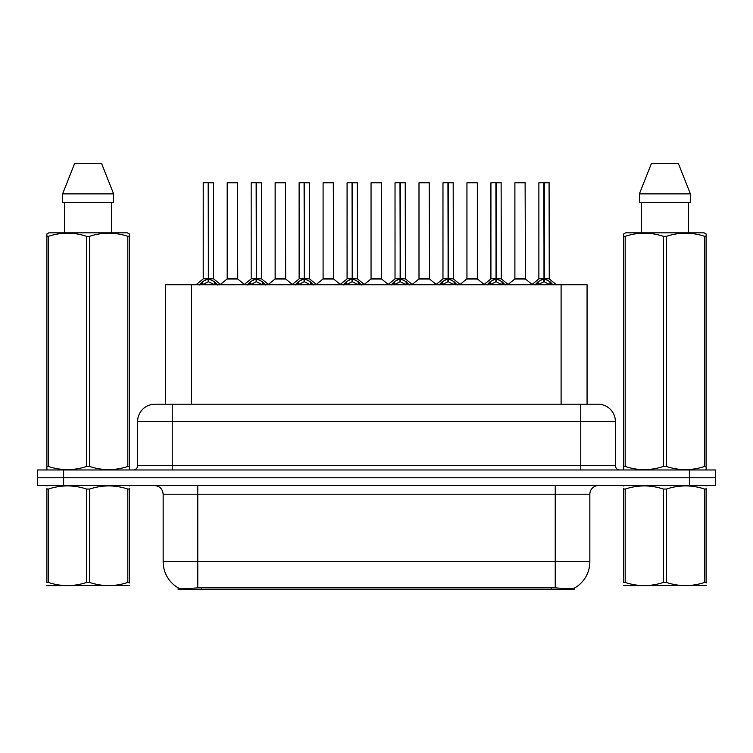 <?xml version="1.0" encoding="UTF-8"?>
<svg xmlns="http://www.w3.org/2000/svg" width="753" height="753" viewBox="0 0 753 753"><rect width="100%" height="100%" fill="white"/><g stroke="black" fill="none" stroke-linecap="round" stroke-linejoin="round"><path stroke-width="1.13" d="M160.991 404.201L165.585 404.201L165.585 284.756L587.067 284.756L587.067 404.201M574.53 588.008L574.53 589.42L178.122 589.42L178.122 587.858C180.362 588.724 186.913 588.724 197.766 587.858L555.234 587.858C566.068 588.724 572.619 588.724 574.878 587.858A30.289 30.289 0 0 0 589.853 561.719L589.853 494.213A8.659 8.659 0 0 1 598.503 485.553M178.122 587.858A30.289 30.289 0 0 1 163.147 561.719L163.147 494.213C162.639 488.951 159.749 486.071 154.497 485.553M63.619 469.976L715.35 469.976L715.35 477.769L37.65 477.769L37.65 485.553L63.619 485.553L63.619 477.769L37.65 477.769L37.65 469.976L63.619 469.976L63.619 477.769L715.35 477.769L715.35 485.553L63.619 485.553M155.193 404.201L598.07 404.201A17.31 17.31 0 0 1 615.38 421.511L615.38 465.646C615.643 468.281 617.084 469.721 619.71 469.976M154.93 404.201A17.31 17.31 0 0 0 137.62 421.511L137.62 465.646A4.33 4.33 0 0 1 133.29 469.976M199.366 284.963L202.519 281.631L208.186 278.77L208.186 281.791L208.496 278.695L208.496 182.621L203.395 182.621L208.346 182.621L208.346 278.695L214.313 281.631L217.466 284.963M208.195 182.621L203.225 182.8L203.225 278.695L208.186 278.77M213.607 182.8L208.647 182.8L208.647 278.704L213.607 278.695L213.438 182.621M208.186 182.8L208.421 278.695M208.647 278.77L208.647 281.791L208.496 278.695M208.346 182.621L206.689 182.621M214.313 281.631L214.313 284.756L208.647 281.791M208.186 281.791L203.357 284.182M233.703 278.695L227.039 279.034L237.741 279.034L237.411 182.621L227.199 182.8L227.199 278.695L237.581 278.695L232.169 278.695M234.127 182.621L227.368 182.621M247.323 284.963L250.467 281.631L256.142 278.77L256.142 281.791L256.444 278.695L256.444 182.621L251.342 182.621L256.293 182.621L256.293 278.695L262.26 281.631L265.414 284.963M256.152 182.621L251.173 182.8L251.173 278.695L256.142 278.77M261.564 182.8L256.594 182.8L256.594 278.704L261.564 278.695L261.385 182.621M256.142 182.8L256.368 278.695M256.594 278.77L256.594 281.791L256.444 278.695M256.293 182.621L254.636 182.621M262.26 281.631L262.26 284.756L256.594 281.791M256.142 281.791L251.304 284.182M295.27 284.963L298.414 281.631L304.09 278.77L304.09 281.791L304.391 278.695L304.391 182.621L299.299 182.621L304.24 182.621L304.24 278.695L310.217 281.631L313.361 284.963M304.099 182.621L299.12 182.8L299.12 278.695L304.09 278.77M309.511 182.8L304.541 182.8L304.541 278.704L309.511 278.695L309.332 182.621M304.09 182.8L304.316 278.695M304.541 278.77L304.541 281.791L304.391 278.695M304.24 182.621L302.584 182.621M310.217 281.631L310.217 284.756L304.541 281.791M304.09 281.791L299.252 284.182M343.217 284.963L346.371 281.631L352.037 278.77L352.037 281.791L352.338 278.695L352.338 182.621L347.246 182.621L352.188 182.621L352.188 278.695L358.164 281.631L361.308 284.963M352.046 182.621L347.077 182.8L347.077 278.695L352.037 278.77M357.459 182.8L352.489 182.8L352.489 278.704L357.459 278.695L357.289 182.621M352.037 182.8L352.263 278.695M352.489 278.77L352.489 281.791L352.338 278.695M352.188 182.621L350.531 182.621M358.164 281.631L358.164 284.756L352.489 281.791M352.037 281.791L347.199 284.182M391.165 284.963L394.318 281.631L399.984 278.77L399.984 281.791L400.295 278.695L400.295 182.621L395.193 182.621L400.144 182.621L400.144 278.695L406.112 281.631L409.265 284.963M399.994 182.621L395.024 182.8L395.024 278.695L399.984 278.77M405.406 182.8L400.445 182.8L400.445 278.704L405.406 278.695L405.236 182.621M399.984 182.8L400.219 278.695M400.445 278.77L400.445 281.791L400.295 278.695M400.144 182.621L398.488 182.621M406.112 281.631L406.112 284.756L400.445 281.791M399.984 281.791L395.156 284.182M281.65 278.695L274.986 279.034L285.688 279.034L285.359 182.621L275.146 182.8L275.146 278.695L285.538 278.695L280.116 278.695M282.074 182.621L275.325 182.621M329.598 278.695L322.943 279.034L333.645 279.034L333.306 182.621L323.093 182.8L323.093 278.695L333.485 278.695L328.063 278.695M330.021 182.621L323.272 182.621M377.554 278.695L370.89 279.034L381.592 279.034L381.263 182.621L371.05 182.8L371.05 278.695L381.432 278.695L376.011 278.695M377.968 182.621L371.22 182.621M129.328 585.505L46.893 585.646M129.328 583.02L129.328 582.455C129.328 586.653 129.328 586.653 129.328 582.455L127.803 582.455L127.803 489.055C115.134 484.866 102.417 484.866 89.645 489.055L86.576 489.055C73.916 484.866 61.191 484.866 48.418 489.055L46.893 489.055C46.893 484.866 46.893 484.866 46.893 489.055L46.893 488.49M89.645 489.055L89.645 582.455C102.304 586.643 115.03 586.643 127.803 582.455M89.645 582.455L86.576 582.455L86.576 489.055M129.328 488.49L129.328 489.055C129.328 484.866 129.328 484.866 129.328 489.055L127.803 489.055M129.328 485.958L128.791 485.553M47.43 485.553L46.893 486.005M129.328 489.055L129.328 582.455M48.418 489.055L48.418 582.455L46.893 582.455L46.893 489.055M48.418 582.455C61.087 586.643 73.803 586.643 86.576 582.455M46.893 582.455C46.893 586.653 46.893 586.653 46.893 582.455M706.107 585.505L623.672 585.646M706.107 583.02L706.107 582.455C706.107 586.653 706.107 586.653 706.107 582.455L704.582 582.455L704.582 489.055C691.913 484.866 679.197 484.866 666.424 489.055L663.355 489.055C650.696 484.866 637.97 484.866 625.197 489.055L623.672 489.055C623.672 484.866 623.672 484.866 623.672 489.055L623.672 488.49M666.424 489.055L666.424 582.455C679.084 586.643 691.809 586.643 704.582 582.455M666.424 582.455L663.355 582.455L663.355 489.055M706.107 488.49L706.107 489.055C706.107 484.866 706.107 484.866 706.107 489.055L704.582 489.055M706.107 485.958L705.57 485.553M624.209 485.553L623.672 486.005M706.107 489.055L706.107 582.455M625.197 489.055L625.197 582.455L623.672 582.455L623.672 489.055M625.197 582.455C637.866 586.643 650.583 586.643 663.355 582.455M623.672 582.455C623.672 586.653 623.672 586.653 623.672 582.455M128.791 469.976L129.328 469.665L129.328 466.474L127.803 466.474L127.803 236.32C115.134 232.131 102.417 232.131 89.645 236.32L86.576 236.32C73.916 232.131 61.191 232.131 48.418 236.32L46.893 236.32L46.893 233.938L48.898 232.828L46.893 233.938L46.893 467.566M89.645 236.32L89.645 466.474C102.304 470.672 115.03 470.672 127.803 466.474M89.645 466.474L86.576 466.474L86.576 236.32M48.418 236.32L48.418 466.474C61.087 470.672 73.803 470.672 86.576 466.474M48.418 466.474L46.893 466.474L46.893 469.665L47.43 469.976M129.328 245.807L129.328 233.938L127.323 232.828L129.328 233.938L129.328 236.32L127.803 236.32M127.323 232.828L48.898 232.828M64.504 202.529L64.504 232.828M111.717 232.828L111.717 202.529L111.717 232.828M101.627 163.58L113.609 193.879L113.609 202.529L62.612 202.529L62.612 193.879L74.594 163.58L62.612 193.879L113.609 193.879L101.627 163.58L74.594 163.58M129.328 467.566L129.328 236.32M705.57 469.976L706.107 469.665L706.107 466.474L704.582 466.474L704.582 236.32C691.913 232.131 679.197 232.131 666.424 236.32L663.355 236.32C650.696 232.131 637.97 232.131 625.197 236.32L623.672 236.32L623.672 233.938L625.677 232.828L623.672 233.938L623.672 467.566M666.424 236.32L666.424 466.474C679.084 470.672 691.809 470.672 704.582 466.474M666.424 466.474L663.355 466.474L663.355 236.32M625.197 236.32L625.197 466.474C637.866 470.672 650.583 470.672 663.355 466.474M625.197 466.474L623.672 466.474L623.672 469.665L624.209 469.976M706.107 245.807L706.107 233.938L704.102 232.828L706.107 233.938L706.107 236.32L704.582 236.32M704.102 232.828L625.677 232.828M641.283 202.529L641.283 232.828M688.496 232.828L688.496 202.529L688.496 232.828M678.406 163.58L690.388 193.879L690.388 202.529L639.391 202.529L639.391 193.879L651.373 163.58L639.391 193.879L690.388 193.879L678.406 163.58L651.373 163.58M706.107 467.566L706.107 236.32M439.121 284.963L442.265 281.631L447.941 278.77L447.941 281.791L448.242 278.695L448.242 182.621L443.141 182.621L448.091 182.621L448.091 278.695L454.059 281.631L457.212 284.963M447.95 182.621L442.971 182.8L442.971 278.695L447.941 278.77M453.362 182.8L448.393 182.8L448.393 278.704L453.362 278.695L453.184 182.621M447.941 182.8L448.167 278.695M448.393 278.77L448.393 281.791L448.242 278.695M448.091 182.621L446.435 182.621M454.059 281.631L454.059 284.756L448.393 281.791M447.941 281.791L443.103 284.182M487.069 284.963L490.212 281.631L495.888 278.77L495.888 281.791L496.189 278.695L496.189 182.621L491.097 182.621L496.039 182.621L496.039 278.695L502.016 281.631L505.159 284.963M495.898 182.621L490.918 182.8L490.918 278.695L495.888 278.77M501.31 182.8L496.34 182.8L496.34 278.704L501.31 278.695L501.131 182.621M495.888 182.8L496.114 278.695M496.34 278.77L496.34 281.791L496.189 278.695M496.039 182.621L494.382 182.621M502.016 281.631L502.016 284.756L496.34 281.791M495.888 281.791L491.05 284.182M535.016 284.963L538.169 281.631L543.835 278.77L543.835 281.791L544.137 278.695L544.137 182.621L539.044 182.621L543.986 182.621L543.986 278.695L549.963 281.631L553.107 284.963M543.845 182.621L538.875 182.8L538.875 278.695L543.835 278.77M549.257 182.8L544.287 182.8L544.287 278.704L549.257 278.695L549.088 182.621M543.835 182.8L544.061 278.695M544.287 278.77L544.287 281.791L544.137 278.695M543.986 182.621L542.329 182.621M549.963 281.631L549.963 284.756L544.287 281.791M543.835 281.791L539.007 284.182M425.501 278.695L418.837 279.034L429.539 279.034L429.21 182.621L418.997 182.8L418.997 278.695L429.379 278.695L423.967 278.695M425.925 182.621L419.167 182.621M477.336 182.8L466.945 182.8L466.945 278.695L477.336 278.695L477.336 182.8L466.945 182.8M473.872 182.621L467.124 182.621M473.449 278.695L471.915 278.695M472.366 278.695L466.945 278.695L460.149 284.418M521.396 278.695L514.741 279.034L525.443 279.034L525.114 182.621L514.892 182.8L514.892 278.695L525.283 278.695L519.862 278.695M521.82 182.621L515.071 182.621M208.647 278.695L213.607 278.695L209.212 279.043M256.594 278.695L261.555 278.695L257.159 279.043M304.541 278.695L309.502 278.695L305.116 279.043M352.489 278.695L357.459 278.695L353.063 279.043M400.445 278.695L405.406 278.695L401.01 279.043M448.393 278.695L453.353 278.695L448.957 279.043M496.34 278.695L501.31 278.695L496.914 279.043M544.287 278.695L549.257 278.695L544.861 279.043M551.158 589.42L551.158 587.698M201.493 589.42L201.493 587.698M191.554 404.201L191.554 284.756M561.098 404.201L561.098 284.756M555.234 485.553L555.234 494.213L163.147 494.213M589.853 494.213L555.234 494.213L555.234 561.719L589.853 561.719M555.234 587.858L555.234 561.719L197.766 561.719L197.766 587.858M163.147 561.719L197.766 561.719L197.766 485.553M689.381 485.553L689.381 469.976M615.38 421.511L137.62 421.511M172.239 469.976L172.239 404.201M137.62 465.646L615.38 465.646M580.761 404.201L580.761 469.976M207.621 279.043L203.225 278.695L208.186 278.704M201.606 282.422L201.606 284.756M202.519 281.631L202.519 284.756M215.226 282.422L215.226 284.756M237.581 182.8L227.199 182.8M255.568 279.043L251.173 278.695L256.142 278.704M249.554 282.422L249.554 284.756M250.467 281.631L250.467 284.756M263.174 282.422L263.174 284.756M303.515 279.043L299.129 278.695L304.09 278.704M297.51 282.422L297.51 284.756M298.414 281.631L298.414 284.756M311.121 282.422L311.121 284.756M351.472 279.043L347.077 278.695L352.037 278.704M345.458 282.422L345.458 284.756M346.371 281.631L346.371 284.756M359.077 282.422L359.077 284.756M399.419 279.043L395.024 278.695L399.984 278.704M393.405 282.422L393.405 284.756M394.318 281.631L394.318 284.756M407.025 282.422L407.025 284.756M285.538 182.8L275.146 182.8M333.485 182.8L323.093 182.8M381.432 182.8L371.05 182.8M447.367 279.043L442.971 278.695L447.941 278.704M441.352 282.422L441.352 284.756M442.265 281.631L442.265 284.756M454.972 282.422L454.972 284.756M495.314 279.043L490.928 278.695L495.888 278.704M489.309 282.422L489.309 284.756M490.212 281.631L490.212 284.756M502.919 282.422L502.919 284.756M543.271 279.043L538.875 278.695L543.835 278.704M537.256 282.422L537.256 284.756M538.169 281.631L538.169 284.756M550.876 282.422L550.876 284.756M429.379 182.8L418.997 182.8M472.14 278.695L477.487 279.034L466.785 279.034M525.283 182.8L514.892 182.8M203.065 279.034L196.006 284.756M213.767 279.034L220.827 284.756M227.039 279.034L220.403 284.418M237.741 279.034L244.377 284.418M251.013 279.034L243.953 284.756M261.715 279.034L268.774 284.756M298.969 279.034L291.91 284.756M309.671 279.034L316.721 284.756M346.917 279.034L339.857 284.756M357.619 279.034L364.678 284.756M394.864 279.034L387.804 284.756M405.566 279.034L412.625 284.756M274.986 279.034L268.35 284.418M285.688 279.034L292.324 284.418M322.943 279.034L316.307 284.418M333.645 279.034L340.281 284.418M370.89 279.034L364.254 284.418M381.592 279.034L388.228 284.418M442.811 279.034L435.752 284.756M453.513 279.034L460.572 284.756M490.768 279.034L483.708 284.756M501.47 279.034L508.52 284.756M538.715 279.034L531.656 284.756M549.417 279.034L556.476 284.756M418.837 279.034L412.202 284.418M429.539 279.034L436.175 284.418M477.487 279.034L484.123 284.418M514.741 279.034L508.106 284.418M525.443 279.034L532.079 284.418"/></g></svg>
